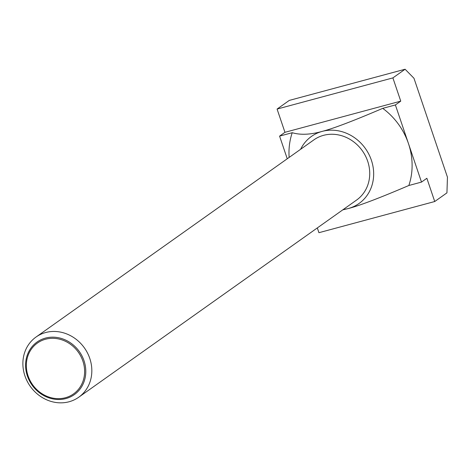<?xml version="1.0" encoding="UTF-8"?>
<svg xmlns="http://www.w3.org/2000/svg" width="471" height="471" viewBox="0 0 471 471"><rect width="100%" height="100%" fill="white"/><g stroke="black" fill="none" stroke-linecap="round" stroke-linejoin="round"><path stroke-width="0.71" d="M45.64 332.532A36.897 33.194 -125.4 0 0 36.002 337.059A36.897 33.194 -125.4 0 0 27.218 381.298A36.897 33.194 -125.4 0 0 69.072 401.763A36.897 33.194 -125.4 0 0 78.71 397.241A36.897 33.194 -125.4 0 0 87.488 352.997A36.897 33.194 -125.4 0 0 45.64 332.532M65.922 398.56A32.222 28.984 54.6 0 1 27.371 375.952A32.222 28.984 54.6 0 1 45.457 338.101A32.222 28.984 54.6 0 1 84.003 360.709A32.222 28.984 54.6 0 1 65.922 398.56M78.71 397.241L356.606 200.045A36.897 33.194 -125.4 0 0 365.39 155.801A36.897 33.194 -125.4 0 0 323.542 135.336A36.897 33.194 -125.4 0 0 313.904 139.858L36.002 337.059M65.381 397.742A31.192 28.06 -125.4 0 0 82.89 361.104A31.192 28.06 -125.4 0 0 45.575 339.22A31.192 28.06 -125.4 0 0 28.066 375.858A31.192 28.06 -125.4 0 0 65.381 397.742M395.387 104.945L382.729 108.354A65.887 59.269 54.6 0 1 408.445 143.52A65.887 59.269 54.6 0 1 408.846 185.497L421.498 182.089L395.387 104.945L400.756 101.135L392.891 77.898L405.095 69.237L413.974 78.268L447.45 177.167L446.938 192.863L434.733 201.523L426.867 178.279L421.498 182.089M300.598 149.301A41.112 36.985 54.6 0 1 322.199 131.38A41.112 36.985 54.6 0 1 371.383 160.228A41.112 36.985 54.6 0 1 348.31 208.523A41.112 36.985 54.6 0 1 343.3 209.483M342.758 209.872L348.31 208.523C359.249 205.75 379.426 198.073 408.846 185.497M382.729 108.354C353.315 120.929 333.138 128.607 322.199 131.38C310.489 134.7 300.504 135.148 292.238 132.71L279.586 136.119L287.251 158.774M289.141 157.432A65.887 59.269 54.6 0 1 292.238 132.71M405.095 69.237L289.288 100.405L277.083 109.066L284.955 132.31L279.586 136.119M392.891 77.898L277.083 109.066M400.756 101.135L284.955 132.31M317.319 227.923L318.932 232.692L434.733 201.523"/></g></svg>
